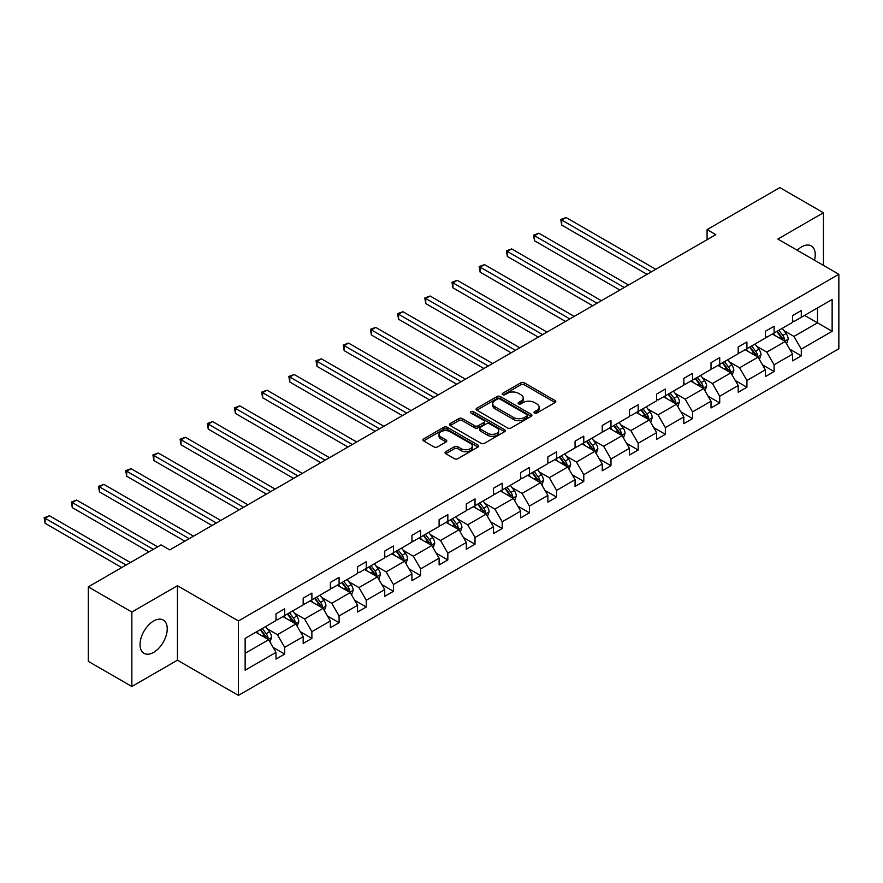 <?xml version="1.0" encoding="UTF-8"?>
<svg xmlns="http://www.w3.org/2000/svg" width="883" height="883" viewBox="0 0 883 883"><rect width="100%" height="100%" fill="white"/><g stroke="black" fill="none" stroke-linecap="round" stroke-linejoin="round"><path stroke-width="1.32" d="M534.502 413.023A1.689 0.982 0 0 0 536.897 413.023L555.076 402.538A2.417 1.402 0 0 0 555.782 401.544A2.417 1.402 0 0 0 555.076 400.562L524.281 382.781A2.417 1.402 0 0 0 520.86 382.781L502.681 393.277A1.689 0.982 0 0 0 502.184 393.961A1.689 0.982 0 0 0 502.681 394.657A1.689 0.982 0 0 0 505.076 394.657L507.438 393.299A7.737 4.47 0 0 1 518.376 393.299L520.948 394.778A7.737 4.47 0 0 1 523.211 397.935A7.737 4.47 0 0 1 520.948 401.103L518.597 402.46A1.689 0.982 0 0 0 518.1 403.145A1.689 0.982 0 0 0 518.597 403.84A1.689 0.982 0 0 0 520.992 403.84L523.343 402.482A7.737 4.47 0 0 1 534.292 402.482L536.853 403.961A7.737 4.47 0 0 1 539.127 407.129A7.737 4.47 0 0 1 536.853 410.286L534.502 411.644A1.689 0.982 0 0 0 534.005 412.339A1.689 0.982 0 0 0 534.502 413.023L534.502 411.644M153.642 652.382A19.227 11.104 120 0 0 166.203 635.44A19.227 11.104 120 0 0 163.256 620.032A19.227 11.104 120 0 0 153.642 620.992A19.227 11.104 120 0 0 141.081 637.934A19.227 11.104 120 0 0 144.028 653.332A19.227 11.104 120 0 0 153.642 652.382M814.501 260.231A19.227 11.104 120 0 0 811.256 245.916A19.227 11.104 120 0 0 801.643 246.865A19.227 11.104 120 0 0 797.228 250.264M445.76 451.721A2.417 1.402 0 0 0 445.054 452.703A2.417 1.402 0 0 0 445.76 453.696L454.403 458.685A2.417 1.402 0 0 0 457.824 458.685L478.012 447.03A2.417 1.402 0 0 0 478.718 446.036A2.417 1.402 0 0 0 478.012 445.054L447.217 427.273A2.417 1.402 0 0 0 443.796 427.273L423.608 438.928A2.417 1.402 0 0 0 422.902 439.922A2.417 1.402 0 0 0 423.608 440.904L434.039 446.93A2.417 1.402 0 0 0 437.46 446.93L446.103 441.941A2.417 1.402 0 0 0 446.809 440.959A2.417 1.402 0 0 0 446.103 439.966L440.926 436.975A6.468 3.742 0 0 1 439.028 434.337A6.468 3.742 0 0 1 443.023 430.882A6.468 3.742 0 0 1 450.076 431.699L470.352 443.398A6.468 3.742 0 0 1 472.25 446.036A6.468 3.742 0 0 1 468.255 449.491A6.468 3.742 0 0 1 461.202 448.685L457.824 446.732A2.417 1.402 0 0 0 454.403 446.732L445.76 451.721L445.76 453.696M177.428 585.716L131.854 612.029L88.278 586.875L88.278 661.334L131.854 686.499L177.428 660.186L238.432 695.396L238.432 620.937L177.428 585.716L177.428 660.186M823.431 265.386L823.431 212.759L777.846 239.072L838.85 274.282L238.432 620.937M823.431 212.759L779.855 187.604L707.084 229.613L707.084 239.668M88.278 586.875L161.048 544.866L169.757 549.899L715.804 234.646L707.084 229.613M507.604 427.968A2.417 1.402 0 0 0 511.025 427.968L531.213 416.312A2.417 1.402 0 0 0 531.919 415.319A2.417 1.402 0 0 0 531.213 414.337L500.418 396.555A2.417 1.402 0 0 0 496.997 396.555L476.809 408.211A2.417 1.402 0 0 0 476.103 409.204A2.417 1.402 0 0 0 476.809 410.187L507.604 427.968M471.588 413.387A1.689 0.982 0 0 1 473.299 413.63L473.299 411.621L504.612 429.69A2.417 1.402 0 0 1 505.319 430.683A2.417 1.402 0 0 1 504.612 431.666L484.425 443.321A2.417 1.402 0 0 1 481.003 443.321L450.209 425.551L458.851 420.595L458.851 418.586L450.209 423.575A2.417 1.402 0 0 0 449.502 424.557A2.417 1.402 0 0 0 450.209 425.551L450.209 423.575M458.851 420.595A2.417 1.402 0 0 1 462.273 420.595L462.273 418.586A2.417 1.402 0 0 0 458.851 418.586M462.273 418.586L474.756 425.794A2.417 1.402 0 0 0 478.178 425.794L483.906 422.482A2.417 1.402 0 0 0 484.624 421.5A2.417 1.402 0 0 0 483.906 420.507L470.904 413.001A1.689 0.982 0 0 1 470.407 412.306A1.689 0.982 0 0 1 471.456 411.412A1.689 0.982 0 0 1 473.299 411.621M131.854 612.029L131.854 686.499M245.143 638.398L275.993 620.583L275.993 613.84L284.701 608.817L284.701 615.55L303.178 604.888L303.178 598.144L311.887 593.111L311.887 599.855L330.363 589.193L330.363 582.449L339.083 577.416L339.083 584.16L357.549 573.497L357.549 566.754L366.268 561.72L366.268 568.464L384.745 557.791L384.745 551.058L393.454 546.025L393.454 552.769L411.931 542.096L411.931 535.352L420.65 530.33L420.65 537.063L439.116 526.4L439.116 519.657L447.836 514.623L447.836 521.367L466.312 510.705L466.312 503.961L475.021 498.928L475.021 505.672L493.498 495.01L493.498 488.266L502.217 483.233L502.217 489.977L520.683 479.314L520.683 472.571L529.403 467.537L529.403 474.281L547.879 463.608L547.879 456.875L556.588 451.842L556.588 458.586L575.065 447.913L575.065 441.169L583.784 436.147L583.784 442.88L602.25 432.217L602.25 425.474L610.97 420.44L610.97 427.184L629.447 416.522L629.447 409.778L638.155 404.745L638.155 411.489L656.632 400.827L656.632 394.083L665.352 389.05L665.352 395.794L683.817 385.12L683.817 378.388L692.537 373.354L692.537 380.098L711.014 369.425L711.014 362.681L719.722 357.659L719.722 364.392L738.199 353.73L738.199 346.986L746.919 341.953L746.919 348.697L765.384 338.034L765.384 331.291L774.104 326.257L774.104 333.001L792.581 322.339L792.581 315.595L801.289 310.562L801.289 317.306L832.139 299.492L832.139 331.291L801.289 349.105L801.289 355.849L792.581 360.871L792.581 354.138L774.104 364.8L774.104 371.544L765.384 376.577L765.384 369.834L746.919 380.496L746.919 387.24L738.199 392.273L738.199 385.529L719.722 396.191L719.722 402.935L711.014 407.968L711.014 401.224L692.537 411.886L692.537 418.63L683.817 423.663L683.817 416.919L665.352 427.593L665.352 434.326L656.632 439.359L656.632 432.615L638.155 443.288L638.155 450.032L629.447 455.054L629.447 448.321L610.97 458.983L610.97 465.727L602.25 470.76L602.25 464.016L583.784 474.679L583.784 481.423L575.065 486.456L575.065 479.712L556.588 490.374L556.588 497.118L547.879 502.151L547.879 495.407L529.403 506.08L529.403 512.813L520.683 517.846L520.683 511.102L502.217 521.776L502.217 528.52L493.498 533.542L493.498 526.809L475.021 537.471L475.021 544.215L466.312 549.248L466.312 542.504L447.836 553.166L447.836 559.91L439.116 564.943L439.116 558.199L420.65 568.862L420.65 575.606L411.931 580.639L411.931 573.895L393.454 584.568L393.454 591.301L384.745 596.334L384.745 589.59L366.268 600.263L366.268 607.007L357.549 612.029L357.549 605.296L339.083 615.959L339.083 622.703L330.363 627.736L330.363 620.992L311.887 631.654L311.887 638.398L303.178 643.431L303.178 636.687L284.701 647.349L284.701 654.093L275.993 659.126L275.993 652.382L245.143 670.197L245.143 638.398M238.432 695.396L838.85 348.752L838.85 274.282M282.957 616.566L295.86 624.005L277.383 634.678L267.295 628.851M277.383 634.678L284.701 647.349M295.86 624.005L303.178 636.687M275.993 618.972L277.383 619.778L284.701 615.55M310.143 600.859L323.046 608.31L304.569 618.972L294.481 613.155M304.569 618.972L311.887 631.654M323.046 608.31L330.363 620.992M303.178 603.277L304.569 604.082L311.887 599.855M337.339 585.164L350.231 592.614L331.765 603.277L321.677 597.46M331.765 603.277L339.083 615.959M350.231 592.614L357.549 605.296M330.363 587.581L331.765 588.387L339.083 584.16M364.524 569.469L377.427 576.919L358.951 587.581L348.862 581.754M358.951 587.581L366.268 600.263M377.427 576.919L384.745 589.59M357.549 571.886L358.951 572.692L366.268 568.464M391.71 553.773L404.613 561.213L386.136 571.886L376.048 566.058M386.136 571.886L393.454 584.568M404.613 561.213L411.931 573.895M384.745 556.191L386.136 556.996L393.454 552.769M418.906 538.078L431.798 545.517L413.321 556.191L403.244 550.363M413.321 556.191L420.65 568.862M431.798 545.517L439.116 558.199M411.931 540.484L413.321 541.29L420.65 537.063M446.092 522.372L458.994 529.822L440.518 540.484L430.429 534.668M440.518 540.484L447.836 553.166M458.994 529.822L466.312 542.504M439.116 524.789L440.518 525.595L447.836 521.367M473.277 506.676L486.18 514.127L467.703 524.789L457.615 518.972M467.703 524.789L475.021 537.471M486.18 514.127L493.498 526.809M466.312 509.094L467.703 509.899L475.021 505.672M500.473 490.981L513.365 498.431L494.888 509.094L484.8 503.266M494.888 509.094L502.217 521.776M513.365 498.431L520.683 511.102M493.498 493.398L494.888 494.204L502.217 489.977M527.659 475.286L540.562 482.736L522.085 493.398L511.997 487.571M522.085 493.398L529.403 506.08M540.562 482.736L547.879 495.407M520.683 477.703L522.085 478.509L529.403 474.281M554.844 459.59L567.747 467.03L549.27 477.703L539.182 471.875M549.27 477.703L556.588 490.374M567.747 467.03L575.065 479.712M547.879 461.997L549.27 462.802L556.588 458.586M582.04 443.895L594.932 451.334L576.456 462.008L566.367 456.18M576.456 462.008L583.784 474.679M594.932 451.334L602.25 464.016M575.065 446.301L576.456 447.107L583.784 442.88M609.226 428.189L622.118 435.639L603.652 446.301L593.564 440.485M603.652 446.301L610.97 458.983M622.118 435.639L629.447 448.321M602.25 430.606L603.652 431.412L610.97 427.184M636.411 412.493L649.314 419.944L630.837 430.606L620.749 424.778M630.837 430.606L638.155 443.288M649.314 419.944L656.632 432.615M629.447 414.911L630.837 415.716L638.155 411.489M663.608 396.798L676.499 404.248L658.023 414.911L647.934 409.083M658.023 414.911L665.352 427.593M676.499 404.248L683.817 416.919M656.632 399.215L658.023 400.021L665.352 395.794M690.793 381.103L703.685 388.542L685.219 399.215L675.131 393.388M685.219 399.215L692.537 411.886M703.685 388.542L711.014 401.224M683.817 383.52L685.219 384.315L692.537 380.098M717.978 365.407L730.881 372.847L712.404 383.52L702.316 377.692M712.404 383.52L719.722 396.191M730.881 372.847L738.199 385.529M711.014 367.814L712.404 368.619L719.722 364.392M745.175 349.701L758.067 357.151L739.59 367.814L729.501 361.997M739.59 367.814L746.919 380.496M758.067 357.151L765.384 369.834M738.199 352.118L739.59 352.924L746.919 348.697M772.36 334.006L785.252 341.456L766.786 352.118L756.698 346.302M766.786 352.118L774.104 364.8M785.252 341.456L792.581 354.138M765.384 336.423L766.786 337.229L774.104 333.001M804.601 315.397L817.503 322.836L793.972 336.423L783.883 330.595M793.972 336.423L801.289 349.105M832.139 331.291L817.503 322.836L817.503 307.946L832.139 299.492M792.581 320.728L793.972 321.533L801.289 317.306M245.143 653.288L268.664 639.7L255.772 632.261M268.664 639.7L275.993 652.382M789.7 349.149L801.289 355.849M762.515 364.845L774.104 371.544M735.318 380.551L746.919 387.24M708.133 396.246L719.722 402.935M680.948 411.942L692.537 418.63M653.751 427.637L665.352 434.326M626.566 443.332L638.155 450.032M599.38 459.039L610.97 465.727M572.195 474.734L583.784 481.423M544.999 490.429L556.588 497.118M517.813 506.125L529.403 512.813M490.628 521.82L502.217 528.52M463.432 537.526L475.021 544.215M436.246 553.222L447.836 559.91M409.061 568.917L420.65 575.606M381.864 584.612L393.454 591.301M354.679 600.308L366.268 607.007M327.494 616.003L339.083 622.703M300.297 631.709L311.887 638.398M273.112 647.405L284.701 654.093M535.186 413.266L536.853 412.295A7.737 4.47 0 0 0 539.127 409.138L539.127 407.129M523.211 397.935L523.211 399.955A7.737 4.47 0 0 1 520.948 403.112L519.27 404.083M555.043 402.549L524.281 384.789A2.417 1.402 0 0 0 520.86 384.789L503.365 394.9M531.18 416.334L500.418 398.564A2.417 1.402 0 0 0 496.997 398.564L476.842 410.209L476.809 408.211M526.93 416.014A1.689 0.982 0 0 0 527.427 415.319A1.689 0.982 0 0 0 526.93 414.635L499.91 399.028A1.689 0.982 0 0 0 497.515 399.028L495.032 400.463A7.737 4.47 0 0 0 492.758 403.619A7.737 4.47 0 0 0 495.032 406.776L513.509 417.449A7.737 4.47 0 0 0 524.458 417.449L526.93 416.014L526.93 418.023A1.689 0.982 0 0 0 527.427 417.339L527.427 415.319M492.758 403.619L492.758 405.628A7.737 4.47 0 0 0 495.032 408.796L495.032 406.776M526.93 418.023L524.458 419.458A7.737 4.47 0 0 1 513.509 419.458L495.032 408.796M462.273 420.595L474.756 427.802A2.417 1.402 0 0 0 478.178 427.802L483.906 424.491A2.417 1.402 0 0 0 484.624 423.509L484.624 421.5M473.299 413.63L504.579 431.688M487.714 433.277A6.468 3.742 0 0 0 494.767 434.083A6.468 3.742 0 0 0 498.763 430.628A6.468 3.742 0 0 0 496.864 427.99L489.723 423.862A2.417 1.402 0 0 0 486.301 423.862L480.573 427.173A2.417 1.402 0 0 0 479.866 428.167A2.417 1.402 0 0 0 480.573 429.149L487.714 433.277L487.714 435.286A6.468 3.742 0 0 0 494.767 436.092A6.468 3.742 0 0 0 498.763 432.648L498.763 430.628M479.866 428.167L479.866 430.176A2.417 1.402 0 0 0 480.573 431.169L480.573 429.149M487.714 435.286L480.573 431.169M472.25 446.036L472.25 448.056A6.468 3.742 0 0 1 468.255 451.5A6.468 3.742 0 0 1 461.202 450.694L457.824 448.741A2.417 1.402 0 0 0 454.403 448.741L445.794 453.719M439.028 434.337L439.028 436.345A6.468 3.742 0 0 0 440.926 438.994L440.926 436.975M446.103 439.966L446.103 441.941L440.926 438.994M477.979 447.052L447.217 429.281A2.417 1.402 0 0 0 443.796 429.281L423.641 440.926M786.576 343.752L788.188 339.116A6.534 3.775 -120 0 0 786.102 333.553L782.183 328.333M775.164 335.628L773.475 333.366M655.76 269.304L566.058 217.516L561.698 220.033L561.698 225.066L647.04 274.337M784.292 340.893L784.656 339.403A6.534 3.775 -120 0 0 782.791 335.474L778.872 330.242M777.239 331.191L781.543 336.942A3.322 1.921 60 0 1 782.15 337.946L784.656 339.403M776.786 331.456L780.693 336.677A6.534 3.775 60 0 1 782.327 339.756M561.698 225.066L560.738 219.481L651.4 271.821M560.738 219.481L566.058 217.516M759.391 359.447L760.991 354.823A6.534 3.775 -120 0 0 758.905 349.26L754.998 344.028M747.978 351.324L746.278 349.061M628.575 284.999L538.862 233.211L534.513 235.728L534.513 240.761L619.855 290.032M757.106 356.6L757.471 355.098A6.534 3.775 -120 0 0 755.594 351.169L751.687 345.948M750.053 346.887L754.358 352.637A3.322 1.921 60 0 1 754.965 353.653L757.471 355.098M749.59 347.151L753.508 352.372A6.534 3.775 60 0 1 755.131 355.463M534.513 240.761L533.553 235.176L624.215 287.516M533.553 235.176L538.862 233.211M732.206 375.143L733.806 370.518A6.534 3.775 -120 0 0 731.72 364.955L727.813 359.734M720.793 367.03L719.093 364.756M601.378 300.706L511.676 248.907L507.317 251.423L507.317 256.456L592.67 305.728M729.91 372.295L730.285 370.794A6.534 3.775 -120 0 0 728.409 366.864L724.501 361.644M722.857 362.582L727.173 368.332A3.322 1.921 60 0 1 727.769 369.348L730.285 370.794M722.404 362.847L726.323 368.068A6.534 3.775 60 0 1 727.945 371.158M507.317 256.456L506.356 250.871L597.029 303.222M506.356 250.871L511.676 248.907M705.009 390.838L706.621 386.213A6.534 3.775 -120 0 0 704.535 380.65L700.616 375.43M693.596 382.725L691.908 380.463M574.193 316.401L484.491 264.613L480.131 267.119L480.131 272.152L565.484 321.434M702.725 387.99L703.089 386.489A6.534 3.775 -120 0 0 701.223 382.56L697.305 377.339M695.672 378.288L699.976 384.028A3.322 1.921 60 0 1 700.583 385.043L703.089 386.489M695.219 378.542L699.126 383.774A6.534 3.775 60 0 1 700.76 386.853M480.131 272.152L479.171 266.567L569.833 318.918M479.171 266.567L484.491 264.613M677.824 406.533L679.424 401.908A6.534 3.775 -120 0 0 677.349 396.346L673.431 391.125M666.411 398.421L664.711 396.158M547.007 332.096L457.295 280.308L452.946 282.825L452.946 287.847L538.288 337.129M675.539 403.686L675.903 402.184A6.534 3.775 -120 0 0 674.027 398.255L670.12 393.034M668.486 393.984L672.791 399.734A3.322 1.921 60 0 1 673.398 400.739L675.903 402.184M668.023 394.248L671.941 399.469A6.534 3.775 60 0 1 673.563 402.549M452.946 287.847L451.986 282.273L542.648 334.613M451.986 282.273L457.295 280.308M650.639 422.24L652.239 417.604A6.534 3.775 -120 0 0 650.153 412.041L646.246 406.82M639.226 414.116L637.526 411.853M519.811 347.792L430.109 296.004L425.749 298.52L425.749 303.553L511.102 352.825M648.343 419.381L648.718 417.88A6.534 3.775 -120 0 0 646.842 413.961L642.934 408.73M641.29 409.679L645.605 415.429A3.322 1.921 60 0 1 646.201 416.434L648.718 417.88M640.837 409.944L644.756 415.165A6.534 3.775 60 0 1 646.378 418.244M425.749 303.553L424.789 297.968L515.462 350.308M424.789 297.968L430.109 296.004M623.453 437.935L625.054 433.299A6.534 3.775 -120 0 0 622.968 427.747L619.049 422.516M612.04 429.811L610.341 427.549M492.626 363.487L402.924 311.699L398.564 314.216L398.564 319.249L483.917 368.52M621.157 435.087L621.522 433.586A6.534 3.775 -120 0 0 619.656 429.657L615.738 424.425M614.104 425.374L618.409 431.125A3.322 1.921 60 0 1 619.016 432.129L621.522 433.586M613.652 425.639L617.559 430.86A6.534 3.775 60 0 1 619.193 433.95M398.564 319.249L397.604 313.664L488.266 366.004M397.604 313.664L402.924 311.699M596.257 453.63L597.857 449.006A6.534 3.775 -120 0 0 595.782 443.443L591.864 438.211M584.844 445.507L583.155 443.244M465.44 379.193L375.728 327.394L371.379 329.911L371.379 334.944L456.721 384.215M593.972 450.783L594.336 449.281A6.534 3.775 -120 0 0 592.471 445.352L588.553 440.131M586.919 441.07L591.224 446.82A3.322 1.921 60 0 1 591.831 447.836L594.336 449.281M586.467 441.334L590.374 446.555A6.534 3.775 60 0 1 591.996 449.646M371.379 334.944L370.419 329.359L461.081 381.699M370.419 329.359L375.728 327.394M569.071 469.326L570.672 464.701A6.534 3.775 -120 0 0 568.586 459.138L564.678 453.917M557.659 461.213L555.959 458.939M438.244 394.889L348.542 343.09L344.182 345.606L344.182 350.639L429.535 399.922M566.776 466.478L567.151 464.977A6.534 3.775 -120 0 0 565.275 461.047L561.367 455.827M559.723 456.765L564.038 462.515A3.322 1.921 60 0 1 564.634 463.531L567.151 464.977M559.27 457.03L563.188 462.262A6.534 3.775 60 0 1 564.811 465.341M344.182 350.639L343.233 345.054L433.895 397.405M343.233 345.054L348.542 343.09M541.886 485.021L543.486 480.396A6.534 3.775 -120 0 0 541.4 474.833L537.482 469.613M530.473 476.908L528.774 474.646M411.059 410.584L321.357 358.796L316.997 361.313L316.997 366.335L402.35 415.617M539.59 482.173L539.954 480.672A6.534 3.775 -120 0 0 538.089 476.743L534.171 471.522M532.537 472.471L536.842 478.211A3.322 1.921 60 0 1 537.449 479.226L539.954 480.672M532.085 472.725L535.992 477.957A6.534 3.775 60 0 1 537.626 481.036M316.997 366.335L316.037 360.75L406.699 413.101M316.037 360.75L321.357 358.796M514.69 500.727L516.29 496.091A6.534 3.775 -120 0 0 514.215 490.529L510.297 485.308M503.277 492.604L501.588 490.341M383.873 426.279L294.16 374.491L289.812 377.008L289.812 382.041L375.154 431.312M512.405 497.869L512.769 496.367A6.534 3.775 -120 0 0 510.904 492.438L506.985 487.217M505.352 488.167L509.657 493.917A3.322 1.921 60 0 1 510.264 494.921L512.769 496.367M504.899 488.431L508.807 493.652A6.534 3.775 60 0 1 510.44 496.732M289.812 382.041L288.851 376.456L379.513 428.796M288.851 376.456L294.16 374.491M487.504 516.423L489.105 511.787A6.534 3.775 -120 0 0 487.019 506.224L483.111 501.003M476.092 508.299L474.392 506.036M356.677 441.975L266.975 390.187L262.615 392.703L262.615 397.736L347.968 447.008M485.22 513.564L485.584 512.074A6.534 3.775 -120 0 0 483.707 508.144L479.8 502.913M478.156 503.862L482.471 509.612A3.322 1.921 60 0 1 483.067 510.617L485.584 512.074M477.703 504.127L481.621 509.348A6.534 3.775 60 0 1 483.244 512.438M262.615 397.736L261.666 392.151L352.328 444.491M261.666 392.151L266.975 390.187M460.319 532.118L461.919 527.493A6.534 3.775 -120 0 0 459.833 521.93L455.915 516.698M448.906 523.994L447.206 521.732M329.491 457.67L239.79 405.882L235.43 408.399L235.43 413.432L320.783 462.703M458.023 529.27L458.387 527.769A6.534 3.775 -120 0 0 456.522 523.84L452.604 518.619M450.97 519.557L455.275 525.308A3.322 1.921 60 0 1 455.882 526.323L458.387 527.769M450.518 519.822L454.425 525.043A6.534 3.775 60 0 1 456.058 528.133M235.43 413.432L234.47 407.847L325.132 460.186M234.47 407.847L239.79 405.882M433.123 547.813L434.723 543.188A6.534 3.775 -120 0 0 432.648 537.626L428.73 532.405M421.71 539.701L420.021 537.427M302.306 473.376L212.604 421.577L208.245 424.094L208.245 429.127L293.586 478.398M430.838 544.966L431.202 543.464A6.534 3.775 -120 0 0 429.337 539.535L425.418 534.314M423.785 535.253L428.089 541.003A3.322 1.921 60 0 1 428.696 542.019L431.202 543.464M423.332 535.517L427.24 540.738A6.534 3.775 60 0 1 428.873 543.829M208.245 429.127L207.284 423.542L297.946 475.893M207.284 423.542L212.604 421.577M405.937 563.509L407.538 558.884A6.534 3.775 -120 0 0 405.452 553.321L401.544 548.1M394.524 555.396L392.825 553.133M275.121 489.072L185.408 437.284L181.048 439.789L181.048 444.822L266.401 494.105M403.652 560.661L404.017 559.16A6.534 3.775 -120 0 0 402.14 555.23L398.233 550.01M396.599 550.959L400.904 556.698A3.322 1.921 60 0 1 401.5 557.714L404.017 559.16M396.136 551.213L400.054 556.445A6.534 3.775 60 0 1 401.677 559.524M181.048 444.822L180.099 439.237L270.761 491.588M180.099 439.237L185.408 437.284M378.752 579.204L380.352 574.579A6.534 3.775 -120 0 0 378.266 569.016L374.348 563.796M367.339 571.091L365.639 568.829M247.924 504.767L158.223 452.979L153.863 455.496L153.863 460.529L239.216 509.8M376.456 576.356L376.82 574.855A6.534 3.775 -120 0 0 374.955 570.926L371.037 565.705M369.403 566.654L373.708 572.405A3.322 1.921 60 0 1 374.315 573.409L376.82 574.855M368.951 566.919L372.858 572.14A6.534 3.775 60 0 1 374.491 575.219M153.863 460.529L152.902 454.944L243.565 507.284M152.902 454.944L158.223 452.979M351.555 594.91L353.167 590.274A6.534 3.775 -120 0 0 351.081 584.712L347.162 579.491M340.143 586.787L338.454 584.524M220.739 520.462L131.037 468.674L126.677 471.191L126.677 476.224L212.019 525.495M349.271 592.052L349.635 590.561A6.534 3.775 -120 0 0 347.77 586.632L343.851 581.4M342.218 582.35L346.522 588.1A3.322 1.921 60 0 1 347.129 589.104L349.635 590.561M341.765 582.614L345.672 587.835A6.534 3.775 60 0 1 347.306 590.915M126.677 476.224L125.717 470.639L216.379 522.979M125.717 470.639L131.037 468.674M324.37 610.606L325.97 605.97A6.534 3.775 -120 0 0 323.884 600.418L319.977 595.186M312.957 602.482L311.257 600.219M193.554 536.158L103.841 484.37L99.481 486.886L99.481 491.919L184.834 541.191M322.085 607.758L322.45 606.257A6.534 3.775 -120 0 0 320.573 602.327L316.666 597.107M315.032 598.045L319.337 603.795A3.322 1.921 60 0 1 319.944 604.811L322.45 606.257M314.569 598.31L318.487 603.53A6.534 3.775 60 0 1 320.11 606.621M99.481 491.919L98.532 486.334L189.194 538.674M98.532 486.334L103.841 484.37M297.185 626.301L298.785 621.676A6.534 3.775 -120 0 0 296.699 616.113L292.792 610.881M285.772 618.188L284.072 615.915M157.649 546.831L76.655 500.065L72.296 502.582L72.296 507.615L148.929 551.864M294.889 623.453L295.253 621.952A6.534 3.775 -120 0 0 293.388 618.023L289.469 612.802M287.836 613.74L292.141 619.491A3.322 1.921 60 0 1 292.748 620.506L295.253 621.952M287.383 614.005L291.302 619.226A6.534 3.775 60 0 1 292.924 622.316M72.296 507.615L71.335 502.03L153.289 549.347M71.335 502.03L76.655 500.065M269.988 641.996L271.6 637.371A6.534 3.775 -120 0 0 269.514 631.809L265.595 626.588M258.576 633.884L256.887 631.621M130.452 562.526L49.47 515.771L45.11 518.277L45.11 523.31L121.744 567.559M267.704 639.149L268.068 637.647A6.534 3.775 -120 0 0 266.202 633.718L262.284 628.497M260.651 629.436L264.955 635.186A3.322 1.921 60 0 1 265.562 636.202L268.068 637.647M260.198 629.7L264.105 634.932A6.534 3.775 60 0 1 265.739 638.012M45.11 523.31L44.15 517.725L126.103 565.043M44.15 517.725L49.47 515.771M536.853 412.295L536.853 410.286M518.597 403.84L518.597 402.46M520.948 403.112L520.948 401.103M502.681 394.657L502.681 393.277M520.86 384.789L520.86 382.781M524.281 384.789L524.281 382.781M555.076 402.538L555.076 400.562M496.997 398.564L496.997 396.555M500.418 398.564L500.418 396.555M531.213 416.312L531.213 414.337M513.509 419.458L513.509 417.449M524.458 419.458L524.458 417.449M474.756 427.802L474.756 425.794M478.178 427.802L478.178 425.794M483.906 424.491L483.906 422.482M504.612 431.666L504.612 429.69M454.403 448.741L454.403 446.732M457.824 448.741L457.824 446.732M461.202 450.694L461.202 448.685M423.608 440.904L423.608 438.928M443.796 429.281L443.796 427.273M447.217 429.281L447.217 427.273M478.012 447.03L478.012 445.054M784.788 341.18L788.144 339.249M782.791 335.474L786.102 333.553M778.839 337.748L780.693 336.677M757.592 356.875L760.947 354.944M755.594 351.169L758.905 349.26M751.654 353.443L753.508 352.372M730.407 372.582L733.762 370.639M728.409 366.864L731.72 364.955M724.457 369.149L726.323 368.068M703.221 388.277L706.577 386.335M701.223 382.56L704.535 380.65M697.272 384.845L699.126 383.774M676.036 403.973L679.38 402.03M674.027 398.255L677.349 396.346M670.087 400.54L671.941 399.469M648.839 419.668L652.195 417.736M646.842 413.961L650.153 412.041M642.89 416.235L644.756 415.165M621.654 435.363L625.009 433.432M619.656 429.657L622.968 427.747M615.705 431.93L617.559 430.86M594.469 451.07L597.824 449.127M592.471 445.352L595.782 443.443M588.52 447.626L590.374 446.555M567.272 466.765L570.628 464.822M565.275 461.047L568.586 459.138M561.323 463.332L563.188 462.262M540.087 482.46L543.442 480.518M538.089 476.743L541.4 474.833M534.138 479.028L535.992 477.957M512.902 498.155L516.257 496.224M510.904 492.438L514.215 490.529M506.952 494.723L508.807 493.652M485.705 513.851L489.061 511.919M483.707 508.144L487.019 506.224M479.756 510.418L481.621 509.348M458.52 529.546L461.875 527.615M456.522 523.84L459.833 521.93M452.571 526.113L454.425 525.043M431.334 545.253L434.69 543.31M429.337 539.535L432.648 537.626M425.385 541.82L427.24 540.738M404.138 560.948L407.493 559.005M402.14 555.23L405.452 553.321M398.2 557.515L400.054 556.445M376.953 576.643L380.308 574.712M374.955 570.926L378.266 569.016M371.003 573.21L372.858 572.14M349.767 592.338L353.123 590.407M347.77 586.632L351.081 584.712M343.818 588.906L345.672 587.835M322.571 608.034L325.926 606.102M320.573 602.327L323.884 600.418M316.633 604.601L318.487 603.53M295.386 623.74L298.741 621.798M293.388 618.023L296.699 616.113M289.436 620.308L291.302 619.226M268.2 639.435L271.556 637.493M266.202 633.718L269.514 631.809M262.251 636.003L264.105 634.932"/></g></svg>
